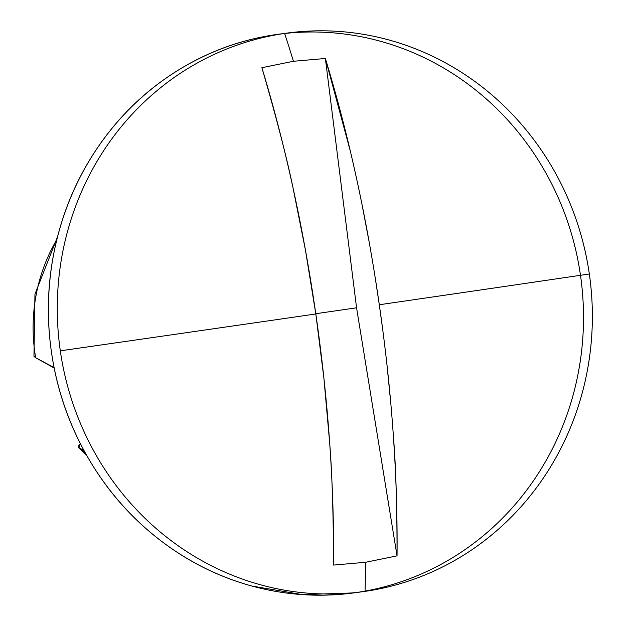 <?xml version="1.0" encoding="UTF-8"?>
<svg xmlns="http://www.w3.org/2000/svg" width="626" height="626" viewBox="0 0 626 626"><rect width="100%" height="100%" fill="white"/><g stroke="black" fill="none" stroke-linecap="round" stroke-linejoin="round"><path stroke-width="0.94" d="M393.105 432.926C395.749 462.669 397.072 503.656 397.048 555.865L365.639 562.273A578.667 183.606 81.7 0 1 365.021 591.374A281.856 267.286 82.4 0 0 589.332 273.992A578.667 1.925 171.8 0 1 379.301 304.752L382.893 330.99M384.622 344.723L385.835 354.864M387.4 369.09L390.976 405.272M83.508 449.609L81.31 449.038A169.114 160.373 82.4 0 0 85.512 453.279A169.114 160.373 -97.6 0 1 81.31 449.038L78.954 447.934L80.464 443.811M375.334 278.554L379.301 304.752C391.868 391.993 397.784 475.697 397.048 555.865L356.562 307.796L325.379 58.484L356.562 307.796L315.778 313.72L356.562 307.796L397.048 555.865L365.639 562.273L333.564 565.082C333.384 512.905 332.062 471.926 329.612 442.144L323.916 378.307L315.817 313.97L305.418 249.938L292.851 187.025C286.786 157.729 276.465 117.962 261.887 67.702L293.438 61.278A578.667 183.606 -98.3 0 0 284.619 33.436A281.856 267.286 -97.6 0 1 589.332 273.992A281.856 267.286 -97.6 0 1 365.021 591.374A578.667 183.606 -98.3 0 0 365.639 562.273L333.564 565.082A577.681 183.293 81.7 0 0 315.817 313.97A578.667 1.925 171.8 0 1 60.307 350.826A578.667 1.925 -8.2 0 0 315.817 313.97A577.681 183.293 81.7 0 0 261.887 67.702L293.438 61.278L325.379 58.484L350.396 151.422M353.831 592.892L302.624 594.677L251.871 586.03C217.425 576.585 185.914 560.575 157.337 538.024C128.768 515.464 105.309 488.077 86.959 455.845C68.61 423.614 56.77 389.004 51.442 352.008C46.105 315.019 47.693 278.46 56.191 242.332C64.689 206.204 79.455 173.261 100.489 143.495C121.522 113.736 147.22 89.424 177.588 70.558C207.957 51.692 240.681 39.72 275.753 34.626A281.856 267.286 82.4 0 0 51.442 352.008A281.856 267.286 82.4 0 0 356.155 592.564A281.856 267.286 82.4 0 0 580.474 275.174A281.856 267.286 82.4 0 0 275.753 34.626L284.619 33.436A281.856 267.286 82.4 0 0 60.307 350.826A281.856 267.286 82.4 0 0 365.021 591.374A281.856 267.286 -97.6 0 1 60.307 350.826A281.856 267.286 -97.6 0 1 284.619 33.436A578.667 183.606 81.7 0 1 293.438 61.278L325.379 58.484C348.752 135.419 366.726 217.512 379.301 304.752A578.667 1.925 -8.2 0 0 589.332 273.992A281.856 267.286 82.4 0 0 284.619 33.436L279.173 34.148M57.592 236.62L34.954 294.181L33.953 356.35L35.666 357.743A169.114 160.373 -97.6 0 1 56.872 239.492A169.114 160.373 82.4 0 0 35.666 357.743L54.086 367.556M362.102 204.937L368.902 240.72M371.414 254.813L373.119 264.9M33.906 356.03L35.666 357.743L54.188 368.049M80.504 443.779C77.452 446.487 77.718 448.239 81.31 449.038L81.505 449.085M86.967 455.861L79.267 448.263M278.531 34.234L287.389 33.045M362.251 591.766L353.385 592.955"/></g></svg>
